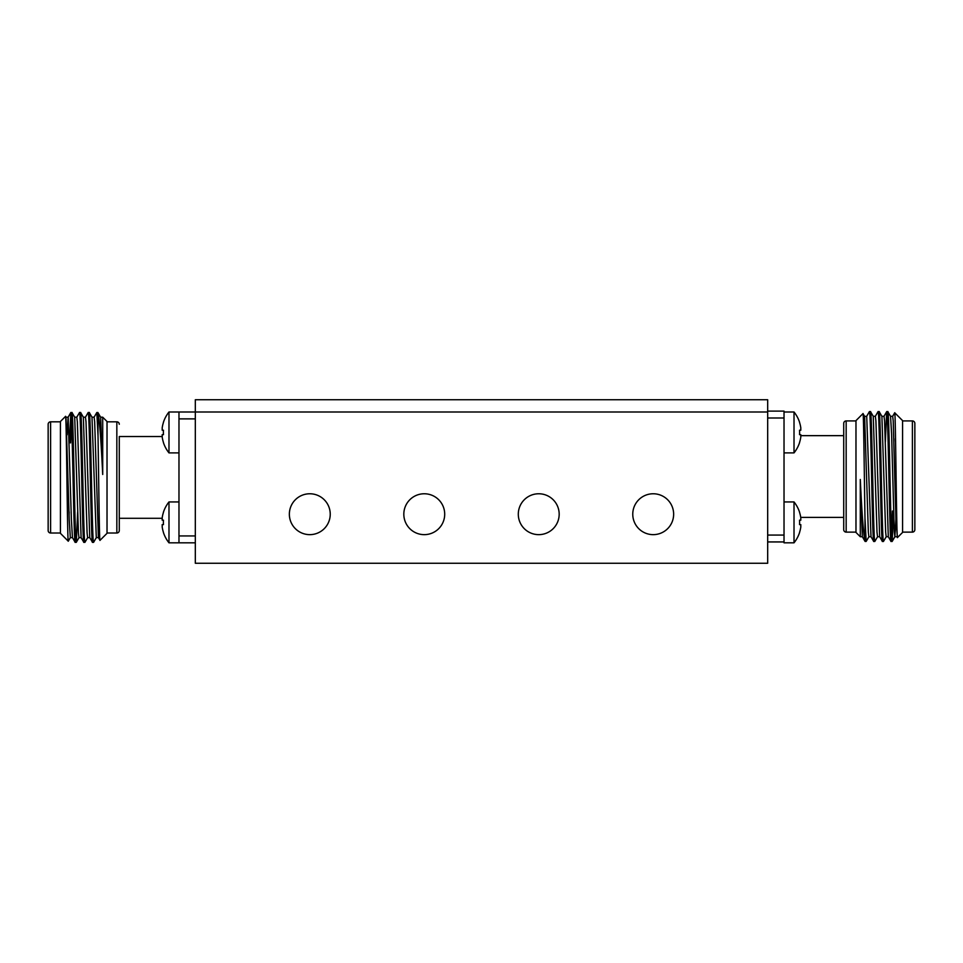 <?xml version="1.0" encoding="UTF-8"?>
<svg xmlns="http://www.w3.org/2000/svg" width="963" height="963" viewBox="0 0 963 963"><rect width="100%" height="100%" fill="white"/><g stroke="black" fill="none" stroke-linecap="round" stroke-linejoin="round"><path stroke-width="1.44" d="M632.763 514.206A20.44 20.44 0 0 0 653.203 534.646A20.44 20.44 0 0 0 673.643 514.206A20.44 20.44 0 0 0 653.203 493.766A20.44 20.44 0 0 0 632.763 514.206M518.299 514.206A20.44 20.44 0 0 0 538.738 534.646A20.44 20.44 0 0 0 559.178 514.206A20.44 20.44 0 0 0 538.738 493.766A20.44 20.44 0 0 0 518.299 514.206M403.822 514.206A20.44 20.44 0 0 0 424.262 534.646A20.44 20.44 0 0 0 444.701 514.206A20.44 20.44 0 0 0 424.262 493.766A20.44 20.44 0 0 0 403.822 514.206M289.357 514.206A20.44 20.44 0 0 0 309.797 534.646A20.44 20.44 0 0 0 330.237 514.206A20.44 20.44 0 0 0 309.797 493.766A20.44 20.44 0 0 0 289.357 514.206M195.32 563.259L767.68 563.259L767.68 411.995L195.32 411.995L195.32 563.259M195.32 411.995L767.68 411.995L767.68 399.741L195.32 399.741L195.32 411.995L178.974 411.995L178.974 418.881L195.32 418.881M162.133 436.528L119.28 436.528L119.28 530.553L119.28 518.299L162.133 518.299M119.28 530.553A2.456 2.456 0 0 1 116.836 533.008L116.836 421.818A2.456 2.456 0 0 1 119.28 424.262M50.606 421.818L50.606 533.008A2.456 2.456 0 0 1 48.15 530.553L48.15 424.262A2.456 2.456 0 0 1 50.606 421.818L60.416 421.818M50.606 533.008L60.416 533.008M69.48 442.884L70.817 412.549L71.996 412.549L74.705 417.244L78.436 533.045L78.978 537.631L81.145 537.631M70.564 442.908L71.406 417.448M76.763 417.244L79.52 412.513L80.651 412.549L83.36 417.244L87.091 533.045L87.633 537.631L89.8 537.631M67.085 434.831L68.108 417.244L70.817 412.549C72.309 408.505 73.754 546.322 75.186 542.313L76.318 542.277L77.666 511.907M85.418 417.244L88.175 412.513L89.294 412.549L92.003 417.244L96.288 537.631L98.395 537.583L100.008 540.327L107.025 533.321L107.025 421.505L102.704 417.196L102.704 474.47C101.091 440.44 99.538 419.88 98.021 412.778L98.021 435.818C98.683 474.506 99.333 543.529 100.008 540.327M79.52 412.513C80.964 408.505 82.409 546.322 83.841 542.313L84.973 542.277L87.681 537.583M75.15 542.277L72.442 537.583L71.406 519.996L68.156 417.196L66.002 417.196L69.24 519.996L70.323 537.631L72.49 537.631M71.948 412.513C73.393 408.505 74.837 546.322 76.27 542.313M74.657 417.196L76.811 417.196L77.353 421.782L81.097 537.583L83.841 542.313M80.603 412.513C82.048 408.505 83.48 546.322 84.925 542.313M88.175 412.513C89.619 408.505 91.052 546.322 92.496 542.313L93.628 542.277L96.336 537.583M83.3 417.196L85.466 417.196L86.008 421.782L89.74 537.583L92.496 542.313M89.258 412.513C90.691 408.505 92.135 546.322 93.58 542.313M107.025 421.818L116.836 421.818M107.025 533.008L116.836 533.008M68.277 541.182L60.416 533.321L60.416 421.505L65.532 416.389C66.471 412.116 67.374 544.48 68.277 541.182L70.371 537.583M69.155 511.955L69.095 515.133M91.954 417.196L94.121 417.196L94.663 421.782L98.395 537.583M94.073 417.244L96.83 412.513L98.021 435.818M96.83 412.513L97.901 412.513L100.658 417.244L102.704 474.47M178.974 501.94L168.982 501.94L168.982 542.819L178.974 542.819L178.974 418.881M178.974 535.946L195.32 535.946M178.974 542.819L195.32 542.819M163.469 520.176L162.205 520.176L163.469 520.176L162.205 520.176L162.205 517.721L162.205 520.176L163.469 520.176A31.996 27.71 90 0 0 163.469 524.594L162.205 524.594L163.469 524.594L162.205 524.594L162.205 527.038A32.634 32.634 0 0 0 163.469 532.455L163.409 532.491A32.706 32.706 0 0 0 168.982 542.819M168.982 501.94A32.706 32.706 0 0 0 163.409 512.268L163.469 512.304A32.634 32.634 0 0 0 162.205 517.721M178.974 411.995L168.982 411.995L168.982 452.887L178.974 452.887M163.469 430.232L162.205 430.232L163.469 430.232L162.205 430.232L162.205 427.777L162.205 430.232L163.469 430.232A31.996 27.71 90 0 0 163.469 434.65L162.205 434.65L163.469 434.65L162.205 434.65L162.205 437.106A32.634 32.634 0 0 0 163.469 442.511L163.409 442.559A32.706 32.706 0 0 0 168.982 452.887M168.982 411.995A32.706 32.706 0 0 0 163.409 422.324L163.469 422.372A32.634 32.634 0 0 0 162.205 427.777M162.205 434.65L163.469 434.65M162.205 524.594L163.469 524.594M843.72 423.383A2.456 2.456 0 0 1 846.164 420.927L846.164 532.13A2.456 2.456 0 0 1 843.72 529.674L843.72 423.383M914.85 529.674A2.456 2.456 0 0 1 912.394 532.13L912.394 420.927A2.456 2.456 0 0 1 914.85 423.383L914.85 529.674L914.85 423.383M914.85 441.367L914.85 511.69M912.394 532.13L902.584 532.13M912.394 420.927L902.584 420.927M893.52 511.052L892.183 541.387L891.004 541.387L888.295 536.704L884.564 420.891L884.022 416.305L881.855 416.305M892.436 511.028L891.594 536.487M886.237 536.704L883.48 541.423L882.349 541.387L879.64 536.704L875.909 420.891L875.367 416.305L873.2 416.305M892.135 541.423C890.691 545.431 889.246 407.614 887.814 411.622L886.682 411.67L885.334 442.029M877.582 536.704L874.825 541.423L873.706 541.387L870.997 536.704L866.712 416.305L864.605 416.353L862.992 413.609L855.975 420.626L855.975 532.431L860.296 536.74L860.296 479.478C861.909 513.496 863.462 534.056 864.979 541.17L864.979 518.118C864.317 479.442 863.667 410.419 862.992 413.609M883.48 541.423C882.036 545.431 880.591 407.614 879.159 411.622L878.027 411.67L875.319 416.353M895.915 519.105L894.892 536.704L894.302 532.154L891.594 433.952L890.558 416.353L887.814 411.622M891.052 541.423C889.607 545.431 888.163 407.614 886.73 411.622M888.343 536.74L886.189 536.74L885.647 532.154L881.903 416.353L879.159 411.622M882.397 541.423C880.952 545.431 879.52 407.614 878.075 411.622M874.825 541.423C873.381 545.431 871.948 407.614 870.504 411.622L869.372 411.67L866.664 416.353M879.701 536.74L877.534 536.74L876.992 532.154L873.26 416.353L870.504 411.622M873.742 541.423C872.309 545.431 870.865 407.614 869.42 411.622M855.975 532.13L846.164 532.13M855.975 420.927L846.164 420.927M843.72 517.408L800.747 517.408M843.72 435.649L800.927 435.649M894.723 412.766L902.584 420.626L902.584 532.431L897.468 537.547C896.529 541.82 895.626 409.456 894.723 412.766L892.629 416.353M893.845 441.981L893.905 438.803M871.046 536.74L868.879 536.74L868.337 532.154L864.605 416.353M868.927 536.704L866.17 541.423L864.979 518.118M897.432 537.535L895.915 519.105L893.219 420.891L892.677 416.305L890.51 416.305M865.051 541.387L862.342 536.704L860.296 479.478M866.17 541.423L865.099 541.423M767.68 411.117L784.026 411.117L784.026 541.94L767.68 541.94M784.026 535.067L767.68 535.067M784.026 417.99L767.68 417.99M784.026 541.94L784.026 542.819L794.018 542.819L794.018 501.94L784.026 501.94M799.531 524.594L800.795 524.594L799.531 524.594L800.795 524.594L799.531 524.594L800.795 524.594L800.795 527.038L800.795 524.594L799.531 524.594A31.996 27.71 -90 0 0 799.531 520.176L800.795 520.176L799.531 520.176L800.795 520.176L800.795 517.721A32.634 32.634 0 0 0 799.531 512.304L799.591 512.268A32.706 32.706 0 0 0 794.018 501.94M794.018 542.819A32.706 32.706 0 0 0 799.591 532.491L799.531 532.455A32.634 32.634 0 0 0 800.795 527.038M784.026 452.887L794.018 452.887L794.018 411.995L784.026 411.995M799.531 434.65L800.795 434.65L799.531 434.65L800.795 434.65L799.531 434.65L800.795 434.65L800.795 437.106L800.795 434.65L799.531 434.65A31.996 27.71 -90 0 0 799.531 430.232L800.795 430.232L799.531 430.232L800.795 430.232L800.795 427.777A32.634 32.634 0 0 0 799.531 422.372L799.591 422.324A32.706 32.706 0 0 0 794.018 411.995M794.018 452.887A32.706 32.706 0 0 0 799.591 442.559L799.531 442.511A32.634 32.634 0 0 0 800.795 437.106M799.531 430.232L800.795 430.232M799.531 520.176L800.795 520.176M100.609 417.196L102.704 417.196M76.318 542.277L79.026 537.583M66.05 417.244L65.568 416.401M894.892 536.704L892.183 541.387M896.998 536.74L894.844 536.74M862.391 536.74L860.296 536.74M886.682 411.67L883.974 416.353"/></g></svg>
